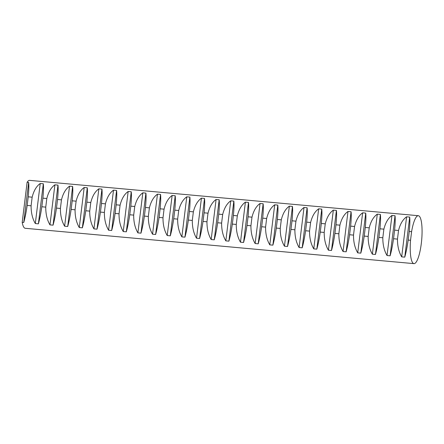 <?xml version="1.0" encoding="UTF-8"?>
<svg xmlns="http://www.w3.org/2000/svg" width="444" height="444" viewBox="0 0 444 444"><rect width="100%" height="100%" fill="white"/><g stroke="black" fill="none" stroke-linecap="round" stroke-linejoin="round"><path stroke-width="0.67" d="M413.969 263.636L25.236 228.294A24.065 5.539 95.2 0 1 24.509 228.005A24.065 5.539 95.2 0 1 22.2 222.355L23.743 222.5C25.008 218.015 26.152 212.326 27.167 205.433L31.097 205.788C31.063 212.77 32.468 218.692 35.315 223.548L38.395 223.832C39.66 219.347 40.804 213.658 41.825 206.765L45.754 207.126C45.721 214.102 47.125 220.024 49.967 224.88L53.052 225.164C54.318 220.679 55.461 214.99 56.477 208.097L60.406 208.458C60.373 215.434 61.777 221.356 64.624 226.212L67.704 226.496C68.975 222.011 70.113 216.322 71.134 209.429L75.064 209.79C75.03 216.766 76.435 222.688 79.276 227.544L82.362 227.828C83.627 223.343 84.771 217.654 85.786 210.761L89.721 211.122C89.682 218.104 91.087 224.02 93.934 228.876L97.014 229.16C98.285 224.675 99.423 218.986 100.444 212.093L104.373 212.454C104.34 219.436 105.744 225.352 108.586 230.214L111.672 230.492C112.937 226.007 114.08 220.318 115.096 213.431L119.031 213.786C118.992 220.768 120.396 226.684 123.243 231.546L126.324 231.824C127.595 227.339 128.732 221.65 129.753 214.763L133.683 215.118C133.65 222.1 135.054 228.016 137.895 232.878L140.981 233.156C142.247 228.671 143.39 222.982 144.405 216.095L148.34 216.45C148.302 223.432 149.711 229.348 152.553 234.21L155.633 234.488C156.904 230.003 158.042 224.314 159.063 217.427L162.992 217.782C162.959 224.764 164.363 230.686 167.21 235.542L170.291 235.82C171.556 231.335 172.699 225.652 173.715 218.759L177.65 219.114C177.611 226.096 179.021 232.018 181.862 236.874L184.948 237.152C186.214 232.667 187.351 226.984 188.373 220.091L192.302 220.446C192.269 227.428 193.673 233.35 196.52 238.206L199.6 238.489C200.866 234.005 202.009 228.316 203.025 221.423L206.96 221.778C206.926 228.76 208.33 234.682 211.172 239.538L214.258 239.821C215.523 235.337 216.666 229.648 217.682 222.755L221.612 223.11C221.578 230.092 222.982 236.014 225.829 240.87L228.91 241.153C230.175 236.669 231.318 230.98 232.334 224.087L236.269 224.448C236.236 231.424 237.64 237.346 240.482 242.202L243.567 242.485C244.833 238.001 245.976 232.312 246.992 225.419L250.921 225.78C250.888 232.756 252.292 238.678 255.139 243.534L258.219 243.817C259.485 239.333 260.628 233.644 261.644 226.751L265.579 227.112C265.545 234.088 266.949 240.01 269.791 244.866L272.877 245.149C274.142 240.665 275.286 234.976 276.301 228.083L280.231 228.444C280.197 235.425 281.601 241.342 284.449 246.198L287.529 246.481C288.794 241.997 289.938 236.308 290.953 229.415L294.888 229.776C294.855 236.757 296.259 242.674 299.101 247.536L302.186 247.813C303.452 243.329 304.595 237.64 305.611 230.752L309.54 231.108C309.507 238.089 310.911 244.006 313.758 248.868L316.838 249.145C318.104 244.661 319.247 238.972 320.263 232.084L324.198 232.44C324.164 239.421 325.569 245.338 328.41 250.2L331.496 250.477C332.761 245.993 333.905 240.304 334.92 233.416L338.85 233.772C338.816 240.753 340.221 246.67 343.068 251.532L346.148 251.809C347.413 247.325 348.557 241.636 349.578 234.748L353.507 235.104C353.474 242.085 354.878 248.007 357.72 252.864L360.806 253.141C362.071 248.657 363.214 242.973 364.23 236.08L368.159 236.436C368.126 243.417 369.53 249.339 372.377 254.196L375.458 254.473C376.728 249.989 377.866 244.305 378.887 237.412L382.817 237.768C382.784 244.749 384.188 250.671 387.029 255.528L390.115 255.805C391.38 251.326 392.524 245.637 393.539 238.744L397.474 239.1C397.436 246.081 398.84 252.003 401.687 256.86L404.767 257.143C406.038 252.658 407.176 246.969 408.197 240.076L410.539 240.287A24.065 5.539 95.2 0 0 413.242 263.348A24.065 5.539 95.2 0 0 413.969 263.636A24.065 5.539 95.2 0 0 421.5 241.802A24.065 5.539 95.2 0 0 419.058 215.995A24.065 5.539 95.2 0 0 418.326 215.706A24.065 5.539 95.2 0 0 411.599 231.679L409.251 231.468C409.884 224.919 410.028 220.124 409.69 217.083L406.604 216.805C402.836 219.469 400.144 224.037 398.529 230.492L394.599 230.136C395.232 223.587 395.376 218.792 395.032 215.751L391.952 215.473C388.184 218.137 385.492 222.705 383.871 229.16L379.942 228.804C380.575 222.255 380.719 217.46 380.38 214.419L377.295 214.136C373.526 216.805 370.834 221.367 369.219 227.828L365.29 227.472C365.923 220.923 366.067 216.128 365.723 213.087L362.643 212.804C358.874 215.473 356.182 220.035 354.562 226.496L350.632 226.135C351.265 219.591 351.409 214.796 351.065 211.755L347.985 211.472C344.217 214.141 341.525 218.703 339.91 225.164L335.975 224.803C336.608 218.259 336.757 213.464 336.413 210.423L333.327 210.14C329.565 212.809 326.867 217.371 325.252 223.832L321.323 223.471C321.956 216.927 322.1 212.132 321.756 209.091L318.675 208.808C314.907 211.477 312.215 216.039 310.6 222.5L306.665 222.139C307.298 215.595 307.448 210.8 307.104 207.759L304.018 207.476C300.249 210.145 297.558 214.707 295.943 221.168L292.013 220.807C292.646 214.263 292.79 209.468 292.446 206.421L289.366 206.144C285.597 208.813 282.906 213.375 281.291 219.83L277.356 219.475C277.988 212.931 278.138 208.136 277.794 205.089L274.708 204.812C270.94 207.481 268.248 212.043 266.633 218.498L262.704 218.143C263.336 211.594 263.481 206.804 263.137 203.757L260.056 203.48C256.288 206.149 253.596 210.711 251.981 217.166L248.046 216.811C248.679 210.262 248.823 205.467 248.485 202.425L245.399 202.148C241.63 204.817 238.939 209.379 237.324 215.834L233.394 215.479C234.027 208.93 234.171 204.135 233.827 201.093L230.747 200.816C226.978 203.485 224.287 208.047 222.672 214.502L218.737 214.147C219.369 207.598 219.514 202.803 219.175 199.761L216.089 199.484C212.321 202.148 209.629 206.715 208.014 213.17L204.085 212.815C204.717 206.266 204.862 201.471 204.518 198.429L201.437 198.152C197.669 200.816 194.977 205.383 193.362 211.838L189.427 211.483C190.06 204.934 190.204 200.139 189.866 197.097L186.78 196.814C183.011 199.484 180.32 204.046 178.704 210.506L174.775 210.151C175.408 203.602 175.552 198.807 175.208 195.765L172.128 195.482C168.359 198.152 165.668 202.714 164.052 209.174L160.118 208.813C160.75 202.27 160.894 197.475 160.556 194.433L157.47 194.15C153.702 196.82 151.01 201.382 149.395 207.842L145.466 207.481C146.098 200.938 146.243 196.143 145.898 193.101L142.818 192.818C139.05 195.488 136.358 200.05 134.743 206.51L130.808 206.149C131.441 199.606 131.585 194.811 131.246 191.769L128.161 191.486C124.392 194.156 121.7 198.718 120.085 205.178L116.156 204.817C116.789 198.274 116.933 193.479 116.589 190.437L113.509 190.154C109.74 192.824 107.048 197.386 105.433 203.846L101.498 203.485C102.131 196.942 102.275 192.147 101.937 189.1L98.851 188.822C95.083 191.492 92.391 196.054 90.776 202.514L86.846 202.153C87.479 195.61 87.623 190.815 87.279 187.768L84.199 187.49C80.431 190.16 77.739 194.722 76.118 201.176L72.189 200.821C72.822 194.272 72.966 189.483 72.627 186.436L69.541 186.158C65.773 188.828 63.081 193.39 61.466 199.844L57.537 199.489C58.164 192.94 58.314 188.145 57.97 185.104L54.89 184.826C51.121 187.496 48.424 192.058 46.809 198.512L42.879 198.157C43.512 191.608 43.656 186.813 43.312 183.772L40.232 183.494C36.464 186.164 33.772 190.726 32.157 197.18L28.222 196.825C28.854 190.276 29.004 185.481 28.66 182.44L27.117 182.301A24.065 5.539 95.2 0 1 29.593 180.364L418.326 215.706M410.539 240.287L411.599 231.679M22.2 222.355L27.117 182.301M23.743 222.5L28.66 182.44M27.167 205.433L28.222 196.825M31.097 205.788L32.157 197.18M35.315 223.548L40.232 183.494M38.395 223.832L43.312 183.772M41.825 206.765L42.879 198.157M45.754 207.126L46.809 198.512M49.967 224.88L54.89 184.826M53.052 225.164L57.97 185.104M56.477 208.097L57.537 199.489M60.406 208.458L61.466 199.844M64.624 226.212L69.541 186.158M67.704 226.496L72.627 186.436M71.134 209.429L72.189 200.821M75.064 209.79L76.118 201.176M79.276 227.544L84.199 187.49M82.362 227.828L87.279 187.768M85.786 210.761L86.846 202.153M89.721 211.122L90.776 202.514M93.934 228.876L98.851 188.822M97.014 229.16L101.937 189.1M100.444 212.093L101.498 203.485M104.373 212.454L105.433 203.846M108.586 230.214L113.509 190.154M111.672 230.492L116.589 190.437M115.096 213.431L116.156 204.817M119.031 213.786L120.085 205.178M123.243 231.546L128.161 191.486M126.324 231.824L131.246 191.769M129.753 214.763L130.808 206.149M133.683 215.118L134.743 206.51M137.895 232.878L142.818 192.818M140.981 233.156L145.898 193.101M144.405 216.095L145.466 207.481M148.34 216.45L149.395 207.842M152.553 234.21L157.47 194.15M155.633 234.488L160.556 194.433M159.063 217.427L160.118 208.813M162.992 217.782L164.052 209.174M167.21 235.542L172.128 195.482M170.291 235.82L175.208 195.765M173.715 218.759L174.775 210.151M177.65 219.114L178.704 210.506M181.862 236.874L186.78 196.814M184.948 237.152L189.866 197.097M188.373 220.091L189.427 211.483M192.302 220.446L193.362 211.838M196.52 238.206L201.437 198.152M199.6 238.489L204.518 198.429M203.025 221.423L204.085 212.815M206.96 221.778L208.014 213.17M211.172 239.538L216.089 199.484M214.258 239.821L219.175 199.761M217.682 222.755L218.737 214.147M221.612 223.11L222.672 214.502M225.829 240.87L230.747 200.816M228.91 241.153L233.827 201.093M232.334 224.087L233.394 215.479M236.269 224.448L237.324 215.834M240.482 242.202L245.399 202.148M243.567 242.485L248.485 202.425M246.992 225.419L248.046 216.811M250.921 225.78L251.981 217.166M255.139 243.534L260.056 203.48M258.219 243.817L263.137 203.757M261.644 226.751L262.704 218.143M265.579 227.112L266.633 218.498M269.791 244.866L274.708 204.812M272.877 245.149L277.794 205.089M276.301 228.083L277.356 219.475M280.231 228.444L281.291 219.83M284.449 246.198L289.366 206.144M287.529 246.481L292.446 206.421M290.953 229.415L292.013 220.807M294.888 229.776L295.943 221.168M299.101 247.536L304.018 207.476M302.186 247.813L307.104 207.759M305.611 230.752L306.665 222.139M309.54 231.108L310.6 222.5M313.758 248.868L318.675 208.808M316.838 249.145L321.756 209.091M320.263 232.084L321.323 223.471M324.198 232.44L325.252 223.832M328.41 250.2L333.327 210.14M331.496 250.477L336.413 210.423M334.92 233.416L335.975 224.803M338.85 233.772L339.91 225.164M343.068 251.532L347.985 211.472M346.148 251.809L351.065 211.755M349.578 234.748L350.632 226.135M353.507 235.104L354.562 226.496M357.72 252.864L362.643 212.804M360.806 253.141L365.723 213.087M364.23 236.08L365.29 227.472M368.159 236.436L369.219 227.828M372.377 254.196L377.295 214.136M375.458 254.473L380.38 214.419M378.887 237.412L379.942 228.804M382.817 237.768L383.871 229.16M387.029 255.528L391.952 215.473M390.115 255.805L395.032 215.751M393.539 238.744L394.599 230.136M397.474 239.1L398.529 230.492M401.687 256.86L406.604 216.805M404.767 257.143L409.69 217.083M408.197 240.076L409.251 231.468"/></g></svg>
